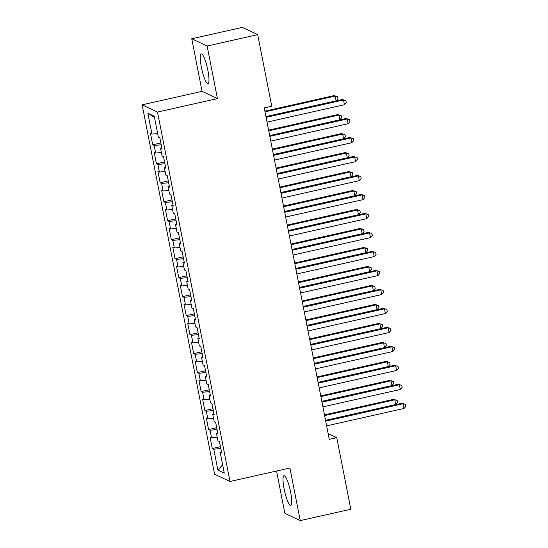 <?xml version="1.0" encoding="UTF-8"?>
<svg xmlns="http://www.w3.org/2000/svg" width="548" height="548" viewBox="0 0 548 548"><rect width="100%" height="100%" fill="white"/><g stroke="black" fill="none" stroke-linecap="round" stroke-linejoin="round"><path stroke-width="0.82" d="M290.618 492.118A15.241 2.856 -102.7 0 0 284.035 475.719A15.241 2.856 -102.7 0 0 284.131 489.063A15.241 2.856 -102.7 0 0 290.721 505.462A15.241 2.856 -102.7 0 0 290.618 492.118M207.863 70.302A15.241 2.856 -102.7 0 0 201.274 53.903A15.241 2.856 -102.7 0 0 201.376 67.246A15.241 2.856 -102.7 0 0 207.959 83.645A15.241 2.856 -102.7 0 0 207.863 70.302M276.555 471.02L284.864 513.353L300.242 520.6L350.809 509.236L336.773 437.667L328.149 433.605M142.138 104.819L214.611 474.239L229.996 481.487L157.516 112.066L142.138 104.819L202.068 91.352L217.446 98.592L207.13 46.011L191.752 38.764L202.068 91.352M191.752 38.764L242.319 27.4L257.704 34.647L207.13 46.011M154.481 117.368L147.85 113.203L151.954 134.082L150.474 133.39L152.707 144.775L154.187 145.473L155.673 153.063L154.2 152.371L156.433 163.763L157.906 164.455L159.4 172.051L157.92 171.353L160.16 182.744L161.633 183.443L163.126 191.033L161.646 190.341L163.879 201.726L165.359 202.424L166.845 210.014L165.373 209.322L167.606 220.714L169.085 221.406L170.572 229.002L169.099 228.304L171.332 239.695L172.805 240.394L174.298 247.984L172.819 247.292L175.059 258.677L176.531 259.375L178.018 266.965L176.545 266.273L178.778 277.665L180.258 278.357L181.744 285.953L180.271 285.255L182.505 296.646L183.977 297.345L185.471 304.935L183.991 304.243L186.231 315.627L187.704 316.326L189.197 323.916L187.717 323.224L189.951 334.616L191.43 335.308L192.917 342.904L191.444 342.205L193.677 353.597L195.156 354.289L196.643 361.885L195.17 361.194L197.403 372.578L198.876 373.277L200.369 380.867L198.89 380.175L201.13 391.567L202.602 392.258L204.089 399.855L202.616 399.156L204.849 410.548L206.329 411.24L207.815 418.836L206.343 418.145L208.576 429.529L210.048 430.228L211.542 437.818L210.062 437.126L212.302 448.517L220.433 446.689M147.85 113.203L154.255 116.217L158.351 137.096L159.831 137.795L162.064 149.186L160.585 148.487L162.078 156.084L163.551 156.776L165.791 168.168L164.311 167.469L165.804 175.065L167.277 175.757L169.51 187.149L168.037 186.457L169.524 194.047L171.003 194.746L173.237 206.137L171.764 205.438L173.25 213.035L174.723 213.727L176.963 225.118L175.483 224.42L176.977 232.016L178.449 232.708L180.682 244.1L179.21 243.408L180.696 250.998L182.176 251.696L184.409 263.088L182.936 262.389L184.423 269.986L185.902 270.678L188.135 282.069L186.656 281.371L188.149 288.967L189.622 289.659L191.862 301.051L190.382 300.359L191.875 307.949L193.348 308.647L195.581 320.039L194.108 319.34L195.595 326.937L197.075 327.629L199.308 339.02L197.835 338.322L199.321 345.918L200.794 346.61L203.034 358.002L201.554 357.31L203.048 364.9L204.52 365.598L206.754 376.983L205.281 376.291L206.767 383.888L208.247 384.58L210.48 395.971L209.007 395.272L210.494 402.869L211.973 403.561L214.206 414.952L212.727 414.261L214.22 421.85L215.693 422.549L217.933 433.934L216.453 433.242L217.946 440.839L219.419 441.53L221.652 452.922L220.18 452.223L224.276 473.109L217.871 470.095L213.775 449.209L212.302 448.517M257.704 34.647L271.74 106.216L264.252 107.894L329.28 439.352L336.773 437.667M211.542 437.818L217.241 437.256M210.048 430.228L217.063 429.536M220.18 452.223L221.413 451.703M207.815 418.836L213.514 418.275M206.329 411.24L213.343 410.555M216.453 433.242L217.693 432.721M204.089 399.855L209.795 399.293M202.602 392.258L209.617 391.567M212.727 414.261L213.967 413.733M200.369 380.867L206.069 380.305M198.876 373.277L205.89 372.585M209.007 395.272L210.24 394.752M196.643 361.885L202.342 361.324M195.156 354.289L202.171 353.604M205.281 376.291L206.514 375.77M192.917 342.904L198.623 342.342M191.43 335.308L198.445 334.616M201.554 357.31L202.794 356.782M189.197 323.916L194.896 323.354M187.704 316.326L194.718 315.634M197.835 338.322L199.068 337.801M185.471 304.935L191.17 304.373M183.977 297.345L190.999 296.653M194.108 319.34L195.341 318.82M181.744 285.953L187.443 285.392M180.258 278.357L187.272 277.665M190.382 300.359L191.622 299.831M178.018 266.965L183.724 266.41M176.531 259.375L183.546 258.683M186.656 281.371L187.896 280.85M174.298 247.984L179.997 247.422M172.805 240.394L179.819 239.702M182.936 262.389L184.169 261.869M170.572 229.002L176.271 228.441M169.085 221.406L176.1 220.714M179.21 243.408L180.45 242.88M166.845 210.014L172.552 209.459M165.359 202.424L172.373 201.733M175.483 224.42L176.723 223.899M163.126 191.033L168.825 190.471M161.633 183.443L168.647 182.751M171.764 205.438L172.997 204.918M159.4 172.051L165.099 171.49M157.906 164.455L164.927 163.763M168.037 186.457L169.27 185.93M155.673 153.063L161.372 152.508M154.187 145.473L161.201 144.782M164.311 167.469L165.551 166.948M151.954 134.082L157.653 133.52M160.585 148.487L161.824 147.967M217.446 98.592L157.516 112.066M300.242 520.6L289.926 468.013L229.996 481.487M213.775 449.209L220.789 448.517M222.646 464.8L217.871 470.095M152.707 144.775L160.838 142.953M156.433 163.763L164.564 161.934M160.16 182.744L168.291 180.915M163.879 201.726L172.01 199.904M167.606 220.714L175.737 218.885M171.332 239.695L179.463 237.866M175.059 258.677L183.19 256.854M178.778 277.665L186.909 275.836M182.505 296.646L190.636 294.817M186.231 315.627L194.362 313.805M189.951 334.616L198.081 332.787M193.677 353.597L201.808 351.768M197.403 372.578L205.534 370.756M201.13 391.567L209.261 389.738M204.849 410.548L212.98 408.719M208.576 429.529L216.707 427.7M266.109 117.375L343.5 99.976L344.432 104.723L267.04 122.122M265.972 116.683L342.459 99.489L345.904 100.709L346.274 102.606L344.432 104.723M342.459 99.489L345.904 100.709M265.951 116.58L336.116 100.811L335.184 96.064L334.143 95.571L264.889 111.141M334.143 95.571L337.589 96.791L335.184 96.064L265.02 111.833M337.589 96.791L337.958 98.688L336.116 100.811M269.835 136.356L347.226 118.964L348.158 123.711L270.767 141.103M269.698 135.664L346.185 118.471L349.624 119.69L350.001 121.588L348.158 123.711M346.185 118.471L349.624 119.69M273.562 155.337L350.946 137.945L351.878 142.692L274.493 160.084M273.425 154.646L349.912 137.459L353.35 138.678L353.72 140.576L351.878 142.692M349.912 137.459L353.35 138.678M269.678 135.562L339.842 119.793L338.911 115.046L337.869 114.559L268.609 130.123M337.869 114.559L341.315 115.779L338.911 115.046L268.746 130.814M341.315 115.779L341.685 117.676L339.842 119.793M273.404 154.543L343.569 138.774L342.637 134.027L341.596 133.541L272.335 149.104M341.596 133.541L345.035 134.76L342.637 134.027L272.472 149.803M345.035 134.76L345.411 136.657L343.569 138.774M277.281 174.326L354.672 156.927L355.604 161.674L278.213 179.073M277.144 173.634L353.631 156.44L357.077 157.66L357.447 159.557L355.604 161.674M353.631 156.44L357.077 157.66M281.008 193.307L358.399 175.915L359.33 180.662L281.939 198.054M280.871 192.615L357.358 175.422L360.803 176.641L361.173 178.538L359.33 180.662M357.358 175.422L360.803 176.641M277.13 173.531L347.288 157.756L346.357 153.015L345.322 152.522L276.062 168.092M345.322 152.522L348.761 153.741L346.357 153.015L276.199 168.784M348.761 153.741L349.131 155.639L347.288 157.756M280.85 192.512L351.015 176.744L350.083 171.997L349.042 171.51L279.781 187.074M349.042 171.51L352.487 172.73L350.083 171.997L279.918 187.765M352.487 172.73L352.857 174.627L351.015 176.744M284.734 212.288L362.125 194.896L363.05 199.643L285.666 217.035M284.597 211.596L361.084 194.41L364.523 195.629L364.9 197.527L363.05 199.643M361.084 194.41L364.523 195.629M284.576 211.494L354.741 195.725L353.809 190.978L352.768 190.492L283.508 206.055M352.768 190.492L356.207 191.711L353.809 190.978L283.645 206.754M356.207 191.711L356.584 193.608L354.741 195.725M288.454 231.277L365.845 213.878L366.776 218.625L289.385 236.024M288.323 230.585L364.81 213.391L368.249 214.611L368.619 216.508L366.776 218.625M364.81 213.391L368.249 214.611M288.303 230.482L358.461 214.706L357.529 209.966L356.495 209.473L287.234 225.043M356.495 209.473L359.933 210.692L357.529 209.966L287.371 225.735M359.933 210.692L360.31 212.59L358.461 214.706M292.18 250.258L369.571 232.866L370.503 237.606L293.112 255.005M292.043 249.566L368.53 232.373L371.976 233.592L372.345 235.489L370.503 237.606M368.53 232.373L371.976 233.592M292.022 249.463L362.187 233.695L361.255 228.948L360.214 228.454L290.961 244.024M360.214 228.454L363.66 229.674L361.255 228.948L291.091 244.716M363.66 229.674L364.03 231.578L362.187 233.695M295.906 269.239L373.298 251.847L374.229 256.594L296.838 273.986M295.769 268.547L372.256 251.361L375.695 252.573L376.072 254.478L374.229 256.594M372.256 251.361L375.695 252.573M295.749 268.445L365.913 252.676L364.982 247.929L363.94 247.443L294.68 263.006M363.94 247.443L367.386 248.662L364.982 247.929L294.817 263.704M367.386 248.662L367.756 250.559L365.913 252.676M299.633 288.227L377.017 270.828L377.949 275.576L300.557 292.975M299.496 287.536L375.983 270.342L379.422 271.561L379.791 273.459L377.949 275.576M375.983 270.342L379.422 271.561M299.475 287.433L369.64 271.657L368.708 266.917L367.667 266.424L298.407 281.994M367.667 266.424L371.106 267.643L368.708 266.917L298.544 282.686M371.106 267.643L371.482 269.541L369.64 271.657M303.352 307.209L380.744 289.817L381.675 294.557L304.284 311.956M303.215 306.517L379.702 289.323L383.148 290.543L383.518 292.44L381.675 294.557M379.702 289.323L383.148 290.543M303.202 306.414L373.359 290.646L372.428 285.898L371.393 285.405L302.133 300.975M371.393 285.405L374.832 286.625L372.428 285.898L302.27 301.667M374.832 286.625L375.202 288.529L373.359 290.646M307.079 326.19L384.47 308.798L385.402 313.545L308.01 330.937M306.942 325.498L383.429 308.305L386.874 309.524L387.244 311.428L385.402 313.545M383.429 308.305L386.874 309.524M306.921 325.396L377.086 309.627L376.154 304.88L375.113 304.393L305.853 319.957M375.113 304.393L378.558 305.613L376.154 304.88L305.99 320.649M378.558 305.613L378.928 307.51L377.086 309.627M310.805 345.178L388.196 327.779L389.121 332.526L311.737 349.919M310.668 344.487L387.155 327.293L390.594 328.512L390.971 330.41L389.121 332.526M387.155 327.293L390.594 328.512M310.648 344.384L380.812 328.608L379.88 323.868L378.839 323.375L309.579 338.945M378.839 323.375L382.278 324.594L379.88 323.868L309.716 339.637M382.278 324.594L382.655 326.492L380.812 328.608M314.525 364.16L391.916 346.768L392.848 351.508L315.456 368.907M314.394 363.468L390.882 346.274L394.32 347.494L394.69 349.391L392.848 351.508M390.882 346.274L394.32 347.494M314.374 363.365L384.532 347.596L383.6 342.849L382.566 342.356L313.305 357.926M382.566 342.356L386.004 343.575L383.6 342.849L313.442 358.618M386.004 343.575L386.374 345.48L384.532 347.596M318.251 383.141L395.642 365.749L396.574 370.496L319.183 387.888M318.114 382.449L394.601 365.256L398.047 366.475L398.417 368.379L396.574 370.496M394.601 365.256L398.047 366.475M318.093 382.346L388.258 366.578L387.326 361.831L386.285 361.344L317.032 376.908M386.285 361.344L389.731 362.564L387.326 361.831L317.162 377.599M389.731 362.564L390.101 364.461L388.258 366.578M321.977 402.129L399.369 384.73L400.3 389.477L322.909 406.869M321.84 401.437L398.328 384.244L401.766 385.463L402.143 387.361L400.3 389.477M398.328 384.244L401.766 385.463M321.82 401.335L391.984 385.559L391.053 380.819L390.012 380.326L320.751 395.896M390.012 380.326L393.457 381.545L391.053 380.819L320.888 396.588M393.457 381.545L393.827 383.442L391.984 385.559M325.704 421.111L403.088 403.718L404.02 408.459L326.629 425.858M325.567 420.419L402.054 403.225L405.493 404.445L405.863 406.342L404.02 408.459M402.054 403.225L405.493 404.445M325.546 420.316L395.704 404.547L394.779 399.8L393.738 399.307L324.478 414.877M393.738 399.307L397.177 400.526L394.779 399.8L324.615 415.569M397.177 400.526L397.553 402.431L395.704 404.547"/></g></svg>
